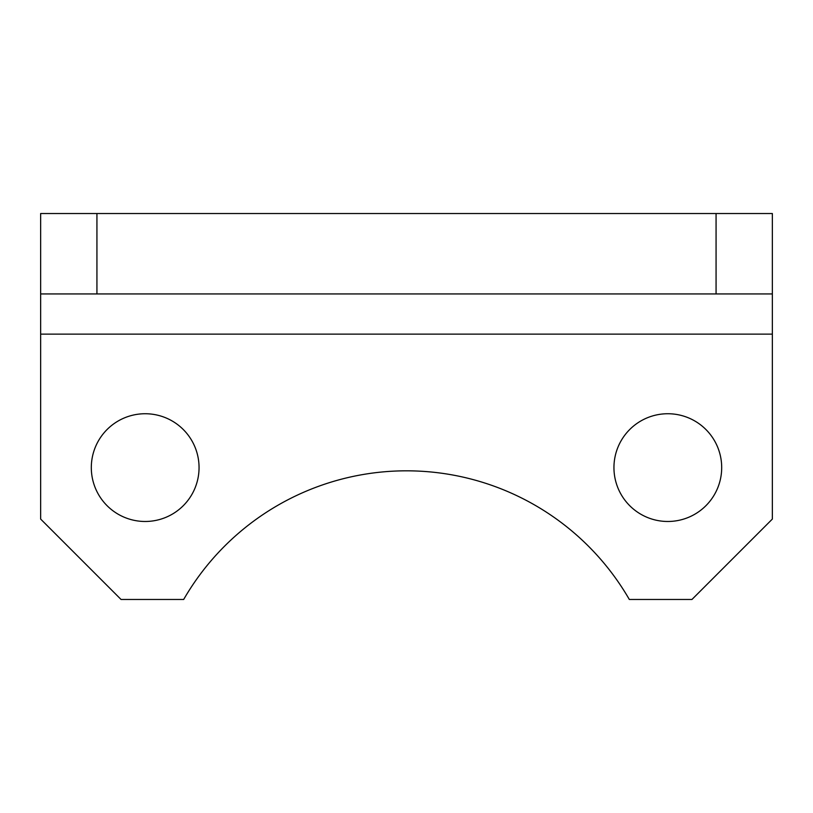 <?xml version="1.0" encoding="UTF-8"?>
<svg xmlns="http://www.w3.org/2000/svg" width="813" height="813" viewBox="0 0 813 813"><rect width="100%" height="100%" fill="white"/><g stroke="black" fill="none" stroke-linecap="round" stroke-linejoin="round"><path stroke-width="1.22" d="M721.69 467.607A53.871 53.871 0 0 0 667.819 413.736A53.871 53.871 0 0 0 613.947 467.607A53.871 53.871 0 0 0 667.819 521.479A53.871 53.871 0 0 0 721.69 467.607M199.053 467.607A53.871 53.871 0 0 0 145.181 413.736A53.871 53.871 0 0 0 91.31 467.607A53.871 53.871 0 0 0 145.181 521.479A53.871 53.871 0 0 0 199.053 467.607M772.35 293.93L716.07 293.93L716.07 213.524L772.35 213.524L772.35 519.07L691.944 599.476L629.333 599.476A257.304 257.304 0 0 0 183.667 599.476L121.056 599.476L40.65 519.07L40.65 213.524L96.93 213.524L96.93 293.93L40.65 293.93M716.07 213.524L96.93 213.524M716.07 293.93L96.93 293.93M772.35 334.133L40.65 334.133"/></g></svg>
